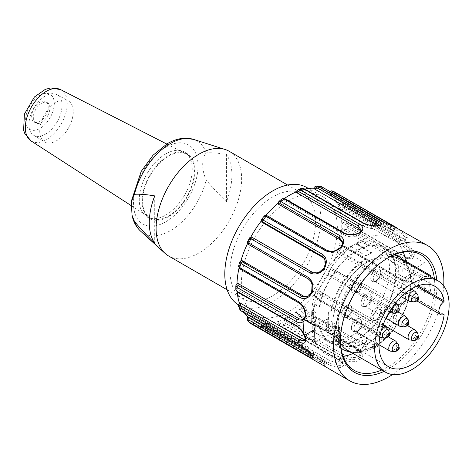 <?xml version="1.0" encoding="UTF-8"?>
<svg xmlns="http://www.w3.org/2000/svg" width="472" height="472" viewBox="0 0 472 472"><rect width="100%" height="100%" fill="white"/><g stroke="black" fill="none" stroke-linecap="round" stroke-linejoin="round"><path stroke-width="0.35" stroke-dasharray="2.36 1.77" d="M361.93 241.717L361.93 242.053A54.628 31.541 -60 0 0 356.407 243.788L356.407 244.112A54.239 31.317 -60 0 0 356.13 244.225L356.13 243.576A55.017 31.766 120 0 1 361.93 241.717L368.549 245.54A55.017 31.766 -60 0 1 384.745 247.411A55.017 31.766 -60 0 1 368.549 331.503L361.93 327.68A55.017 31.766 120 0 0 389.518 268.769A55.017 31.766 120 0 0 378.125 243.587A55.017 31.766 120 0 0 361.93 241.717M361.93 327.35A54.628 31.541 -60 0 1 356.407 331.987L363.033 335.81A54.628 31.541 120 0 0 368.549 331.173L361.93 327.68A55.017 31.766 120 0 1 356.13 332.512L356.13 331.869L371.582 340.79A54.239 31.317 -60 0 1 366.065 344.436L371.582 341.25L371.582 340.79M356.407 331.987L356.407 331.663A54.239 31.317 -60 0 1 356.13 331.869M57.531 121.151A23.411 13.517 120 0 0 57.012 94.689A23.411 13.517 120 0 0 33.748 108.289A23.411 13.517 120 0 0 33.6 135.24A23.411 13.517 120 0 0 57.531 121.151M68.711 127.599A23.688 13.676 -60 0 1 44.498 141.848A23.688 13.676 -60 0 1 41.052 122.82A23.688 13.676 -60 0 1 56.492 102.076A23.688 13.676 -60 0 1 68.186 100.819A23.688 13.676 -60 0 1 68.711 127.599M45.973 114.914A11.706 6.761 -60 0 1 34.084 122A11.706 6.761 -60 0 1 34.084 108.483A11.706 6.761 -60 0 1 45.79 101.728A11.706 6.761 -60 0 1 45.973 114.914M47.631 115.87A11.706 6.761 120 0 0 47.442 102.684A11.706 6.761 120 0 0 35.736 109.439A11.706 6.761 120 0 0 35.736 122.956A11.706 6.761 120 0 0 47.631 115.87M187.425 195.656A36.663 21.169 120 0 0 186.31 154.049A36.663 21.169 120 0 0 150.179 175.513A36.663 21.169 120 0 0 149.659 217.533A36.663 21.169 120 0 0 168.51 216.034A36.663 21.169 120 0 0 187.425 195.656M168.51 216.683A37.459 21.629 120 0 0 192.983 183.673A37.459 21.629 120 0 0 187.242 153.654A37.459 21.629 120 0 0 168.51 155.512A37.459 21.629 120 0 0 144.043 188.523A37.459 21.629 120 0 0 149.783 218.536A37.459 21.629 120 0 0 168.51 216.683M165.755 153.919A37.459 21.629 120 0 0 141.281 186.93A37.459 21.629 120 0 0 147.022 216.943A37.459 21.629 120 0 0 184.481 195.32A37.459 21.629 120 0 0 184.481 152.061A37.459 21.629 120 0 0 165.755 153.919M226.454 201.786L226.454 154.474C217.857 153.04 211.102 152.515 206.181 152.904C201.591 157.589 201.479 169.861 206.181 179.95C211.102 186.021 217.857 193.302 226.454 201.786A58.416 33.724 120 0 0 226.454 154.474M154.716 195.892L154.716 243.204M168.622 255.995A60.481 34.916 120 0 0 229.103 221.079A60.481 34.916 120 0 0 229.103 151.241M272.804 196.93A60.481 34.916 120 0 0 233.298 250.225A60.481 34.916 120 0 0 242.567 298.688A60.481 34.916 120 0 0 272.804 295.696A60.481 34.916 120 0 0 312.317 242.396A60.481 34.916 120 0 0 303.048 193.933A60.481 34.916 120 0 0 272.804 196.93M238.537 304.918A67.897 39.2 120 0 0 238.862 305.107A67.897 39.2 120 0 0 291.177 286.917A67.897 39.2 120 0 0 320.818 218.595A67.897 39.2 120 0 0 306.753 187.514M262.703 326.907A1.563 0.903 120 0 0 262.88 328.341A1.563 0.903 120 0 0 263.081 328.412C261.494 327.485 261.046 325.768 261.73 323.261L261.901 323.757L323.043 359.056L322.193 361.251L262.703 326.907L261.73 323.261A74.139 42.804 -60 0 1 260.798 323.119A74.139 42.804 -60 0 1 252.29 320.075A74.139 42.804 -60 0 1 251.033 319.296A74.139 42.804 -60 0 1 250.29 318.783C249.151 321.137 249.369 322.759 250.957 323.662M313.278 355.233L252.137 319.933L252.485 322.907L311.974 357.251L313.278 355.233L325.143 361.806L324.099 363.924L325.591 364.136L322.193 361.251A1.563 0.903 120 0 0 322.358 362.679A1.563 0.903 120 0 0 322.565 362.756L263.081 328.412A78.039 45.058 120 0 0 266.007 328.671L325.491 363.015C330.618 365.912 335.816 367.375 341.097 367.405C344.796 365.971 344.554 363.723 340.365 360.679L280.881 326.335C279.294 325.409 278.545 323.739 278.633 321.314A74.139 42.804 -60 0 1 277.554 321.662A74.139 42.804 -60 0 1 265.577 323.544A74.139 42.804 -60 0 1 264.597 323.521C263.954 326.052 264.426 327.774 266.007 328.671A1.563 0.903 -60 0 0 267.482 327.332L326.972 361.676C331.373 364.236 335.84 365.47 340.371 365.375L342.56 363.611L339.504 359.711L280.02 325.361L278.657 322.299L339.799 357.599L339.504 359.711A1.563 0.903 120 0 0 339.805 360.649A1.563 0.903 120 0 0 340.365 360.679M325.143 361.8L326.382 361.823L323.043 359.056M310.488 358.036A1.563 0.903 -60 0 0 311.974 357.251L324.099 363.924L324.5 365.924C327.426 366.626 326.783 365.57 322.565 362.756M311.968 358.903L324.5 365.924M325.491 363.015A1.563 0.903 -60 0 0 326.972 361.676L327.822 359.481L266.68 324.181L267.482 327.332M327.822 359.481C332.683 362.006 337.049 363.245 340.908 363.21L340.371 365.375L341.097 367.405M340.908 363.204L342.766 361.416L339.799 357.599M278.657 322.299L278.633 321.314L278.214 321.721M261.73 323.261A74.139 42.804 -60 0 0 264.597 323.521L266.68 324.181M278.633 321.314A74.139 42.804 -60 0 0 281.896 320.099C281.855 322.523 282.628 324.193 284.209 325.09L343.693 359.434C348.914 362.095 354.336 362.402 359.971 360.354C363.894 356.891 363.741 353.534 359.522 350.295L300.033 315.951C298.446 315.031 297.378 313.538 296.829 311.473A74.139 42.804 -60 0 1 295.738 312.275A74.139 42.804 -60 0 1 282.988 319.632A74.139 42.804 -60 0 1 281.896 320.099L284.091 320.27L285.454 323.332L344.938 357.676C349.422 360.071 354.065 360.331 358.873 358.454L361.245 353.782L358.277 349.976L298.788 315.632L296.841 312.912L357.982 348.212L358.277 349.976A1.563 0.903 120 0 0 358.59 350.484A1.563 0.903 120 0 0 359.522 350.295M343.693 359.434A1.563 0.903 -60 0 0 344.938 357.676L345.233 355.569L284.091 320.27M345.233 355.569C350.177 357.788 354.714 358.101 358.838 356.502L358.873 358.454L359.971 360.354M358.838 356.502L360.862 351.982L357.982 348.212M296.841 312.912L296.416 312.346L296.829 311.473A74.139 42.804 -60 0 0 300.092 308.924C300.699 310.977 301.785 312.452 303.36 313.355L362.85 347.699C368.107 350.124 373.435 349.433 378.845 345.616C382.414 340.483 382.037 336.229 377.724 332.86L318.234 298.516C316.647 297.596 315.272 296.398 314.128 294.923A74.139 42.804 -60 0 1 313.148 296.08A74.139 42.804 -60 0 1 301.171 308.027A74.139 42.804 -60 0 1 300.092 308.924L302.275 308.664L304.222 311.39L363.711 345.734C368.231 347.958 372.786 347.38 377.376 343.999L378.355 335.138L376.243 333.226L316.759 298.882L314.252 296.717L375.393 332.017L376.243 333.226A1.563 0.903 120 0 0 376.432 333.397A1.563 0.903 120 0 0 377.724 332.86M362.85 347.699A1.563 0.903 -60 0 0 363.711 345.734L363.416 343.964L302.275 308.664M363.416 343.964C368.361 345.911 372.809 345.421 376.768 342.501L377.376 343.999L378.845 345.616M376.768 342.495L377.476 333.928L375.393 332.017M380.65 329.22A1.563 0.903 -60 0 0 381.022 327.285L380.172 326.069L319.031 290.77L316.995 291.36A74.139 42.804 -60 0 1 314.128 294.923L314.252 296.717L313.945 296.422L316.936 299.047A1.563 0.903 120 0 0 318.234 298.516A78.039 45.058 120 0 0 321.161 294.876L380.65 329.22C385.878 331.456 390.804 330.034 395.442 324.966C398.126 318.724 397.235 313.892 392.775 310.47L328.435 273.666A74.139 42.804 -60 0 1 327.692 275.034A74.139 42.804 -60 0 1 317.927 290.132A74.139 42.804 -60 0 1 316.995 291.36L321.161 294.876A1.563 0.903 -60 0 0 321.538 292.941L381.022 327.285C385.536 329.362 389.742 328.188 393.642 323.757C396.026 318.447 395.229 314.358 391.241 311.485L328.795 275.672L391.241 311.485A1.563 0.903 120 0 0 392.775 310.47M380.172 326.069C385.04 327.81 389.158 326.748 392.533 322.883L395.442 324.966M392.533 322.883C394.651 318.305 393.784 314.334 389.937 310.971M328.795 275.672L328.435 273.666A74.139 42.804 -60 0 0 330.565 269.506L335.456 271.884L394.946 306.228L397.212 307.095L399.312 307.065L397.212 307.095M335.303 270.208A1.563 0.903 -60 0 1 335.38 270.25L394.857 304.587A1.563 0.903 -60 0 0 394.787 304.558L332.341 268.745L395.713 305L401.371 304.735L405.719 300.168L399.312 307.077L404.368 304.169L407.129 298.298L406.256 291.784L402.457 287.212L342.967 252.868L338.79 251.641L337.203 253.004A74.139 42.804 -60 0 1 331.238 268.108A74.139 42.804 -60 0 1 330.565 269.506L332.341 268.745M353.032 353.451A66.723 38.521 120 0 0 405.566 277.029L413.566 272.409L424.676 278.74L416.605 283.401L405.566 277.029L401.66 279.288A61.26 35.37 120 0 0 401.66 263.358L405.035 261.405M436.753 280.138A68.287 39.424 -60 0 1 436.978 285.336A68.287 39.424 -60 0 1 384.078 371.375M381.724 370.018A66.723 38.521 120 0 0 434.771 285.336A66.723 38.521 120 0 0 434.405 278.781M388.137 257.783A66.723 38.521 120 0 0 387.589 258.095A66.723 38.521 120 0 0 340.406 339.816A66.723 38.521 120 0 0 340.406 340.448M430.541 276.551A66.723 38.521 -60 0 1 430.906 283.106A66.723 38.521 -60 0 1 430.399 291.366L428.723 292.333L424.281 292.351A61.26 35.37 120 0 0 424.281 276.421L428.723 276.403L429.502 275.955M415.708 267.99L412.693 269.73L424.281 276.421M304.216 319.609L316.128 312.735A61.26 35.37 120 0 0 316.128 328.665L314.901 329.373M315.178 326.028L323.255 321.367L312.216 314.995L312.263 310.505L316.128 312.735M337.368 228.153A67.897 39.2 120 0 0 323.308 197.072A67.897 39.2 120 0 0 255.411 236.271A67.897 39.2 120 0 0 255.417 314.665A67.897 39.2 120 0 0 307.732 296.475A67.897 39.2 120 0 0 337.368 228.153M405.566 277.029L397.796 277.058A61.26 35.37 120 0 0 398.35 268.769A61.26 35.37 120 0 0 397.796 261.128L404.769 261.104M397.796 261.128L401.66 263.358M397.796 277.058L401.66 279.288M312.263 310.505A61.26 35.37 120 0 0 311.709 318.789A61.26 35.37 120 0 0 312.263 326.435L316.128 328.665M312.263 326.435L312.216 330.925A66.723 38.521 120 0 0 325.532 353.793A66.723 38.521 120 0 0 343.12 356.466M403.359 252.125A66.723 38.521 120 0 0 392.256 238.224A66.723 38.521 120 0 0 344.082 252.839A66.723 38.521 120 0 0 312.216 314.995M319.284 307.089L319.851 306.765L314.883 303.897L314.317 304.222L319.284 307.089A55.017 31.766 -60 0 1 357.239 250.13L350.613 246.307L356.13 243.576M350.613 246.307A55.017 31.766 120 0 0 311.709 313.691A55.017 31.766 120 0 0 314.794 329.438M314.883 329.633A55.017 31.766 120 0 0 323.108 338.878A55.017 31.766 120 0 0 350.613 336.152L357.239 339.976A55.017 31.766 -60 0 1 329.727 342.702A55.017 31.766 -60 0 1 319.284 326.842L314.317 323.975L314.883 323.65L319.851 326.518L319.284 326.842M356.13 332.512L356.519 333.197L350.613 336.152M343.858 209.238A1.563 0.903 -60 0 0 344.531 207.255C342.938 206.341 341.15 206.665 339.167 208.217A74.139 42.804 -60 0 1 339.498 209.238A74.139 42.804 -60 0 1 341.71 222.459A74.139 42.804 -60 0 1 341.757 223.704L342.082 223.067L346.177 223.067L405.66 257.411L410.681 257.995L412.139 254.378C410.634 249.788 407.702 246.189 403.348 243.582L343.858 209.238L340.601 209.881L401.743 245.18L403.348 243.582A1.563 0.903 120 0 0 404.014 241.599L344.531 207.255A78.039 45.058 120 0 0 343.374 204.252L402.858 238.602C407.495 240.767 409.13 240.295 407.761 237.18C404.356 233.504 400.091 230.224 394.946 227.339L335.456 192.995C333.869 192.086 332.235 192.635 330.565 194.653A74.139 42.804 -60 0 1 331.238 195.272A74.139 42.804 -60 0 1 337.61 204.341A74.139 42.804 -60 0 1 338.035 205.279C340.023 203.674 341.805 203.338 343.374 204.252A1.563 0.903 -60 0 0 343.12 203.963L402.616 238.313A1.563 0.903 -60 0 1 402.858 238.602M404.398 241.351L406.227 239.581L402.616 238.313A1.563 0.903 -60 0 0 401.46 238.684L399.861 240.277L338.719 204.978L341.97 204.341L401.46 238.684L406.056 239.693L405.708 237.711C402.876 234.478 399.235 231.64 394.787 229.197L335.303 194.853L332.341 195.915L393.483 231.215L394.787 229.197A1.563 0.903 120 0 0 394.946 227.339M399.861 240.277L404.327 241.275L404.227 239.493L405.708 237.705L407.761 237.18M404.221 239.493C401.814 236.814 398.232 234.053 393.483 231.215M332.341 195.915L330.565 194.653A74.139 42.804 -60 0 0 328.435 192.954C330.099 190.906 331.716 190.34 333.285 191.26A78.039 45.058 120 0 1 335.456 192.995A1.563 0.903 -60 0 1 335.303 194.853M338.719 204.978L338.035 205.279L338.058 204.877M387.052 223.94L391.241 226.359L389.937 228.377L328.795 193.077L330.477 191.844M391.695 225.84A1.563 0.903 -60 0 0 391.241 226.359C395.235 228.442 396.032 229.008 393.63 228.064L381.022 222.359L321.538 188.015L319.031 189.254L380.172 224.554L381.022 222.359A1.563 0.903 120 0 0 380.857 220.931L395.282 227.268M393.683 230.572L395.04 228.483L393.63 228.064L395.442 227.345M389.937 228.377C393.778 230.501 394.639 231.091 392.521 230.147L393.63 228.064M393.359 230.348L380.172 224.554M319.031 189.254L316.995 188.475A74.139 42.804 -60 0 1 317.927 188.617A74.139 42.804 -60 0 1 326.429 191.661A74.139 42.804 -60 0 1 327.692 192.44A74.139 42.804 -60 0 1 328.435 192.954L328.795 193.077M320.335 186.21L316.995 188.475A74.139 42.804 -60 0 0 314.128 188.216L317.09 185.921M379.464 225.274L377.358 226.619C372.768 226.932 368.219 226.023 363.711 223.905L304.222 189.561L302.275 190.712L363.416 226.011L363.711 223.905A1.563 0.903 120 0 0 363.411 222.961M377.683 225.775L378.456 227.61L376.756 228.743L377.358 226.619L378.273 225.775M376.75 228.743C372.851 229.144 368.408 228.236 363.416 226.011M313.809 188.204A74.139 42.804 -60 0 1 314.128 188.216M302.275 190.712L300.092 190.422A74.139 42.804 -60 0 1 301.171 190.074A74.139 42.804 -60 0 1 304.776 189.113M301.567 188.357L300.092 190.422A74.139 42.804 -60 0 0 296.829 191.638L298.145 189.608M360.968 232.436L361.275 230.253L359.168 232.92M360.826 231.298L360.862 232.425L358.826 235.451L358.856 233.534M358.85 233.534C354.047 235.599 349.41 235.634 344.938 233.634L285.454 199.29L284.091 200.098L345.233 235.398L344.938 233.634A1.563 0.903 120 0 0 344.625 233.127M358.82 235.451C354.755 237.357 350.224 237.339 345.233 235.398M296.434 191.803A74.139 42.804 -60 0 1 296.829 191.638L296.451 192.104M284.091 200.098L281.896 200.264A74.139 42.804 -60 0 1 282.988 199.461A74.139 42.804 -60 0 1 284.415 198.464M282.238 198.789L281.896 200.264A74.139 42.804 -60 0 0 278.633 202.812L278.828 201.467M342.507 241.876L340.353 247.989C335.822 251.505 331.362 252.308 326.972 250.384L267.482 216.04L266.68 216.294L327.822 251.594L326.972 250.384M342.554 242.938L342.725 243.705L340.896 249.452L340.383 247.599M340.89 249.452C337.085 252.603 332.731 253.316 327.822 251.594M278.15 203.208A74.139 42.804 -60 0 1 278.633 202.812L278.268 203.739M266.68 216.294L264.597 216.813A74.139 42.804 -60 0 1 265.577 215.657A74.139 42.804 -60 0 1 265.854 215.338M264.314 215.964L264.597 216.813A74.139 42.804 -60 0 0 261.73 220.383L261.405 219.58M325.178 259.488L324.317 258.267L324.087 268.232L318.759 272.397L312.901 272.574L314.204 273.087L313.555 272.786M324.724 258.933L325.161 259.5L325.131 269.07L324.5 268.303M325.125 269.07L320.27 272.757L314.21 273.082M261.158 221.126A74.139 42.804 -60 0 1 261.73 220.383L261.901 222.241M252.137 237.339L250.29 238.071A74.139 42.804 -60 0 1 250.85 237.032M249.588 237.853L250.29 238.071A74.139 42.804 -60 0 0 248.16 242.23L247.434 242.059M308.293 278.976L248.939 244.714M308.428 279.058C312.252 281.873 313.449 286.126 312.01 291.82L305.927 297.065M309.732 279.566C313.567 282.887 314.8 287.011 313.432 291.932L312.01 291.82L312.181 292.363M313.426 291.932L307.52 296.758L306.8 296.847M247.505 243.587A74.139 42.804 -60 0 1 248.16 242.23L248.591 244.266M241.623 260.585L240.69 261.476A74.139 42.804 -60 0 1 240.903 260.75M239.705 261.978L240.69 261.476A74.139 42.804 -60 0 0 239.558 265.724L238.561 266.261M299.466 303.26A1.563 0.903 -60 0 0 299.868 303.325L301.472 303.071L240.331 267.772L240.384 268.975L299.868 303.325C303.791 306.198 305.697 310.393 305.591 315.916L302.835 320.258L304.593 319.243M301.472 303.071C305.514 306.411 307.425 310.482 307.207 315.284L305.231 316.328M307.201 315.278L304.546 319.161L303.691 319.556M239.003 268.125A74.139 42.804 -60 0 1 239.221 267.134A74.139 42.804 -60 0 1 239.558 265.724L240.331 267.772M237.357 283.483L236.962 284.209A74.139 42.804 -60 0 1 236.979 283.696M235.823 285.755L236.962 284.209A74.139 42.804 -60 0 0 236.962 288.032L235.823 289.69M248.779 321.928C247.198 321.001 246.992 319.391 248.16 317.084A74.139 42.804 -60 0 1 247.942 316.889M308.068 351.439L309.732 352.401L309.42 352.885M303.36 343.333L242.219 308.033L242.272 310.582L301.755 344.926L303.36 343.333C307.868 346.401 311.225 349.445 313.438 352.46L312.022 354.283L312.564 356.006L312.057 356.124M313.438 352.46L313.833 353.858L309.732 352.401M300.599 345.297A1.563 0.903 -60 0 0 301.755 344.926C305.927 347.746 309.343 350.861 312.022 354.283L312.181 356.083M248.591 317.101L248.16 317.084A74.139 42.804 -60 0 0 250.29 318.783L252.137 319.933M244.272 312.777A74.139 42.804 -60 0 1 241.109 307.396A74.139 42.804 -60 0 1 240.69 306.458L242.219 308.033M238.661 306.399L239.558 303.52A74.139 42.804 -60 0 0 240.69 306.458L239.859 309.555M296.776 326.276A1.563 0.903 -60 0 0 297.555 326.199L299.254 325.214L238.112 289.914L238.065 291.855L297.555 326.199C301.59 329.072 304.269 332.878 305.591 337.61L304.835 340.672L306.493 339.02M299.254 325.214C303.531 328.471 306.18 332.164 307.207 336.3L305.591 337.61L305.242 338.53M307.207 336.3L306.422 338.949L305.183 339.527M239.617 303.03L239.558 303.52A74.139 42.804 -60 0 1 239.44 303.171M237.186 291.873A74.139 42.804 -60 0 1 237.009 289.277A74.139 42.804 -60 0 1 236.962 288.032L238.112 289.914M314.771 332.394L323.255 337.297L315.178 341.958M337.049 345.262L323.255 337.297L327.161 335.037A61.26 35.37 -60 0 1 327.161 319.107L323.255 321.367L337.049 329.332L338.725 328.364L339.633 327.196L338.748 325.798A61.26 35.37 120 0 0 338.748 341.728L339.633 342.855L338.725 344.294L337.049 345.262A66.723 38.521 -60 0 1 337.049 329.332M327.161 335.037L338.748 341.728M327.161 319.107L338.748 325.798M430.399 291.366L416.605 283.401L412.693 285.66L424.281 292.351M412.693 269.73A61.26 35.37 -60 0 1 412.693 285.66M416.605 267.471L424.676 262.81L414.074 256.685L413.566 256.479L413.749 257.405A78.039 45.058 -60 0 1 414.074 264.149A78.039 45.058 -60 0 1 414.05 265.996M424.676 278.74A78.039 45.058 120 0 0 425.113 270.521A78.039 45.058 120 0 0 424.676 262.81M405.566 261.099L413.566 256.479M414.021 267.01A78.039 45.058 -60 0 1 413.749 271.276L413.566 272.409M346.177 223.067A1.563 0.903 -60 0 1 346.955 222.99L406.439 257.334A1.563 0.903 -60 0 0 405.66 257.411L403.961 258.396L408.87 258.927L410.457 255.653C409.189 251.771 406.286 248.284 401.743 245.18M410.457 255.653L412.139 254.378L414.316 254.196C412.451 248.903 409.017 244.702 404.014 241.599M403.961 258.396L342.819 223.097M414.074 256.685L414.316 254.196M408.917 259.016L410.681 258.001C410.947 258.674 409.531 258.455 406.439 257.334A1.563 0.903 -60 0 1 406.764 258.013C409.985 259.659 412.31 259.458 413.749 257.405M340.601 209.881L339.167 208.217A74.139 42.804 -60 0 0 338.035 205.279M413.749 271.276C412.31 267.005 409.985 263.883 406.764 261.913L347.28 227.569C345.687 226.654 343.846 226.643 341.757 227.528A74.139 42.804 -60 0 0 341.787 225.604A74.139 42.804 -60 0 0 341.757 223.704C343.87 222.76 345.711 222.749 347.28 223.669L406.764 258.013M342.819 229.469L403.961 264.768L405.66 263.783L346.177 229.439L342.819 229.469L341.757 227.528A74.139 42.804 -60 0 1 341.71 228.832A74.139 42.804 -60 0 1 339.498 244.602A74.139 42.804 -60 0 1 339.167 246.012L339.999 245.169L343.858 245.947L403.348 280.291L407.389 281.129L412.139 276.073C412.062 270.621 409.902 266.527 405.66 263.783A1.563 0.903 120 0 0 406.764 261.913M343.858 245.947A1.563 0.903 -60 0 1 344.259 246.006L403.749 280.35A1.563 0.903 -60 0 0 403.348 280.291L401.743 280.539L405.743 281.33L410.457 276.669C410.422 272.025 408.256 268.061 403.961 264.768M410.457 276.675L412.139 276.073L414.316 276.321L414.074 272.615M401.743 280.539L340.601 245.239M405.755 281.389L407.389 281.129L403.749 280.35A1.563 0.903 -60 0 1 404.014 281.501C409.012 283.536 412.445 281.813 414.316 276.321M399.448 288.941A1.563 0.903 -60 0 1 400.834 287.466C404.846 290.274 406.298 294.493 405.194 300.115C404.374 301.331 402.51 302.764 399.613 304.411C404.758 299.03 404.705 293.873 399.448 288.941L337.203 253.004A74.139 42.804 -60 0 0 339.167 246.012C341.173 245.859 342.961 246.242 344.531 247.151L404.014 281.501M405.2 300.115L405.719 300.168M393.483 304.045L394.509 304.528L399.595 304.405M392.586 374.526A78.039 45.058 120 0 0 443.733 285.932M314.317 304.222A55.017 31.766 120 0 0 314.317 323.975M357.239 339.976L362.756 336.79L362.756 336.152L357.239 339.338A54.239 31.317 -60 0 1 330.117 342.029A54.239 31.317 -60 0 1 319.851 326.518M371.582 252.679L371.582 253.145A54.239 31.317 -60 0 0 366.065 255.865L371.582 252.679L362.756 247.582L362.756 246.945L357.239 250.13M319.851 306.765A54.239 31.317 -60 0 1 357.239 250.768L362.756 247.582M362.756 336.152L371.582 341.25M314.883 323.65A54.239 31.317 -60 0 1 314.883 303.897M371.582 253.145L356.13 244.225M362.756 246.945L356.519 243.351M356.519 333.197L362.756 336.79M366.065 341.569L366.62 341.887A50.728 29.288 -60 0 1 341.256 344.401L340.701 344.082A50.728 29.288 -60 0 0 366.065 341.569L366.065 338.064A46.433 26.81 120 0 0 398.226 289.23L405.949 293.69A46.433 26.81 120 0 0 406.05 293.047L443.444 314.635M417.98 285.814L406.05 278.928A46.433 26.81 120 0 0 405.949 278.397L398.073 274.025L398.226 289.23M398.226 273.937A46.433 26.81 120 0 0 389.282 259.942A46.433 26.81 120 0 0 366.065 262.237L366.065 258.733A50.728 29.288 -60 0 0 331.232 310.387L328.677 311.862L329.232 312.181L331.781 310.706L331.232 310.387M340.701 344.082A50.728 29.288 -60 0 1 331.232 330.14L328.677 331.615A54.239 31.317 -60 0 1 328.677 311.862M346.749 317.101A7.104 4.101 120 0 0 351.392 310.841A7.104 4.101 120 0 0 350.301 305.154A7.104 4.101 120 0 0 343.203 309.254A7.104 4.101 120 0 0 343.203 317.455A7.104 4.101 120 0 0 346.749 317.101M356.407 292.215A7.104 4.101 120 0 0 361.05 285.955A7.104 4.101 120 0 0 359.959 280.262A7.104 4.101 120 0 0 352.855 284.362A7.104 4.101 120 0 0 352.855 292.563A7.104 4.101 120 0 0 356.407 292.215M375.724 281.064A7.104 4.101 120 0 0 380.361 274.804A7.104 4.101 120 0 0 379.276 269.111A7.104 4.101 120 0 0 372.172 273.211A7.104 4.101 120 0 0 372.172 281.412A7.104 4.101 120 0 0 375.724 281.064M375.724 319.692A7.104 4.101 120 0 0 380.361 313.432A7.104 4.101 120 0 0 379.276 307.744A7.104 4.101 120 0 0 372.172 311.844A7.104 4.101 120 0 0 372.172 320.04A7.104 4.101 120 0 0 375.724 319.692M366.065 305.95A7.104 4.101 120 0 0 370.703 299.69A7.104 4.101 120 0 0 369.617 294.003A7.104 4.101 120 0 0 362.514 298.103A7.104 4.101 120 0 0 362.514 306.304A7.104 4.101 120 0 0 366.065 305.95M356.407 330.842A7.104 4.101 120 0 0 361.05 324.583A7.104 4.101 120 0 0 359.959 318.895A7.104 4.101 120 0 0 352.855 322.99A7.104 4.101 120 0 0 352.855 331.191A7.104 4.101 120 0 0 356.407 330.842M366.065 262.237L366.62 262.556A46.433 26.81 120 0 0 336.282 303.478A46.433 26.81 120 0 0 343.404 340.684A46.433 26.81 120 0 0 366.62 338.383L366.62 341.887M366.62 338.383L366.065 338.064M399.808 257.004A54.239 31.317 -60 0 1 408.121 300.469A54.239 31.317 -60 0 1 372.685 348.259L371.033 347.303A3.9 2.254 60 0 0 372.98 347.498A3.9 2.254 60 0 0 373.789 345.711L373.789 347.622A52.675 30.414 120 0 0 408.203 301.207A52.675 30.414 120 0 0 400.132 258.992M372.685 348.259A1.563 0.903 -120 0 0 373.47 348.336A1.563 0.903 -120 0 0 373.789 347.622A52.675 30.414 120 0 1 347.451 350.236M340.967 347.876A54.239 31.317 -60 0 1 336.507 303.673A54.239 31.317 -60 0 1 371.033 258.733L372.685 259.688A54.239 31.317 -60 0 1 394.079 254.868M371.033 258.733A3.9 2.254 60 0 1 373.789 263.512L373.789 261.6A1.563 0.903 -120 0 0 372.685 259.688M368.549 245.54L368.549 245.877L361.93 242.053M368.549 331.173L368.549 331.503M406.05 278.928A0.779 0.448 -60 0 1 405.796 279.737A0.779 0.448 -60 0 1 405.584 279.949A7.806 4.508 120 0 0 401.117 286.811A7.806 4.508 120 0 0 402.445 292.575A7.806 4.508 120 0 0 405.584 292.569A0.779 0.448 -60 0 1 405.796 292.534A0.779 0.448 -60 0 1 405.896 292.569A0.779 0.448 -60 0 1 406.05 293.047M390.486 256.526A52.675 30.414 120 0 0 373.789 261.6A52.675 30.414 120 0 0 340.495 343.114M368.549 245.877A54.628 31.541 120 0 0 363.033 247.611L356.407 243.788M363.033 335.81L363.033 335.486A54.239 31.317 120 0 0 393.677 287.814A54.239 31.317 120 0 0 384.356 248.083A54.239 31.317 120 0 0 363.033 247.936L356.407 244.112M363.033 247.936L363.033 247.611M356.407 331.663L363.033 335.486M405.949 278.397L405.796 293.779L398.073 289.318M373.789 345.711A50.339 29.063 -60 0 1 338.2 325.161A50.339 29.063 -60 0 1 373.789 263.512M331.232 330.14L331.781 330.459L329.232 331.934L328.677 331.615M329.232 331.934A54.239 31.317 -60 0 1 329.232 312.181M405.796 278.486L398.073 274.025M331.781 310.706A50.728 29.288 -60 0 1 366.62 259.051L366.62 262.556M366.62 259.051L366.065 258.733M341.256 344.401A50.728 29.288 -60 0 1 331.781 330.459M348.407 307.561A5.758 3.322 120 0 0 344.648 312.629A5.758 3.322 120 0 0 345.528 317.243A5.758 3.322 120 0 0 351.286 313.921A5.758 3.322 120 0 0 351.286 307.278A5.758 3.322 120 0 0 348.407 307.561M348.407 307.526A5.794 3.345 120 0 0 344.377 313.727A5.794 3.345 120 0 0 346.944 317.526A5.794 3.345 120 0 0 351.304 313.933A5.794 3.345 120 0 0 352.236 308.363A5.794 3.345 120 0 0 348.407 307.526M346.808 305.537A7.104 4.101 -60 0 1 350.36 305.183A7.104 4.101 -60 0 1 351.498 306.558A7.104 4.101 -60 0 1 346.808 317.137A7.104 4.101 -60 0 1 345.014 317.786A7.104 4.101 -60 0 1 343.256 317.485A7.104 4.101 -60 0 1 342.165 311.797A7.104 4.101 -60 0 1 346.808 305.537M358.065 282.669A5.758 3.322 120 0 0 354.307 287.743A5.758 3.322 120 0 0 355.186 292.357A5.758 3.322 120 0 0 360.944 289.029A5.758 3.322 120 0 0 360.944 282.386A5.758 3.322 120 0 0 358.065 282.669M358.065 282.639A5.794 3.345 120 0 0 354.035 288.84A5.794 3.345 120 0 0 356.602 292.634A5.794 3.345 120 0 0 360.962 289.041A5.794 3.345 120 0 0 361.894 283.471A5.794 3.345 120 0 0 358.065 282.639M356.466 280.645A7.104 4.101 -60 0 1 360.012 280.297A7.104 4.101 -60 0 1 361.157 281.666A7.104 4.101 -60 0 1 356.466 292.245A7.104 4.101 -60 0 1 354.673 292.9A7.104 4.101 -60 0 1 352.914 292.599A7.104 4.101 -60 0 1 351.823 286.905A7.104 4.101 -60 0 1 356.466 280.645M377.376 271.518A5.758 3.322 120 0 0 373.618 276.592A5.758 3.322 120 0 0 374.502 281.206A5.758 3.322 120 0 0 380.255 277.878A5.758 3.322 120 0 0 380.255 271.235A5.758 3.322 120 0 0 377.376 271.518M377.376 271.488A5.794 3.345 120 0 0 373.346 277.689A5.794 3.345 120 0 0 375.918 281.483A5.794 3.345 120 0 0 380.279 277.89A5.794 3.345 120 0 0 381.205 272.32A5.794 3.345 120 0 0 377.376 271.488M375.777 269.494A7.104 4.101 -60 0 1 379.329 269.146A7.104 4.101 -60 0 1 380.467 270.515A7.104 4.101 -60 0 1 375.777 281.094A7.104 4.101 -60 0 1 373.983 281.749A7.104 4.101 -60 0 1 372.225 281.448A7.104 4.101 -60 0 1 371.139 275.754A7.104 4.101 -60 0 1 375.777 269.494M377.376 310.145A5.758 3.322 120 0 0 373.618 315.219A5.758 3.322 120 0 0 374.502 319.833A5.758 3.322 120 0 0 380.255 316.511A5.758 3.322 120 0 0 380.255 309.862A5.758 3.322 120 0 0 377.376 310.145M377.376 310.116A5.794 3.345 120 0 0 373.346 316.317A5.794 3.345 120 0 0 375.918 320.11A5.794 3.345 120 0 0 380.279 316.523A5.794 3.345 120 0 0 381.205 310.948A5.794 3.345 120 0 0 377.376 310.116M375.777 308.127A7.104 4.101 -60 0 1 379.329 307.773A7.104 4.101 -60 0 1 380.467 309.148A7.104 4.101 -60 0 1 375.777 319.721A7.104 4.101 -60 0 1 373.983 320.376A7.104 4.101 -60 0 1 372.225 320.075A7.104 4.101 -60 0 1 371.139 314.382A7.104 4.101 -60 0 1 375.777 308.127M367.723 296.41A5.758 3.322 120 0 0 363.959 301.484A5.758 3.322 120 0 0 364.844 306.092A5.758 3.322 120 0 0 370.597 302.77A5.758 3.322 120 0 0 370.597 296.127A5.758 3.322 120 0 0 367.723 296.41M367.723 296.375A5.794 3.345 120 0 0 363.694 302.576A5.794 3.345 120 0 0 366.26 306.375A5.794 3.345 120 0 0 370.62 302.782A5.794 3.345 120 0 0 371.547 297.212A5.794 3.345 120 0 0 367.723 296.375M366.119 294.386A7.104 4.101 -60 0 1 369.67 294.032A7.104 4.101 -60 0 1 370.809 295.407A7.104 4.101 -60 0 1 366.119 305.986A7.104 4.101 -60 0 1 364.331 306.635A7.104 4.101 -60 0 1 362.573 306.334A7.104 4.101 -60 0 1 361.481 300.646A7.104 4.101 -60 0 1 366.119 294.386M358.065 321.296A5.758 3.322 120 0 0 354.307 326.37A5.758 3.322 120 0 0 355.186 330.984A5.758 3.322 120 0 0 360.944 327.662A5.758 3.322 120 0 0 360.944 321.013A5.758 3.322 120 0 0 358.065 321.296M358.065 321.267A5.794 3.345 120 0 0 354.035 327.468A5.794 3.345 120 0 0 356.602 331.261A5.794 3.345 120 0 0 360.962 327.668A5.794 3.345 120 0 0 361.894 322.099A5.794 3.345 120 0 0 358.065 321.267M356.466 319.278A7.104 4.101 -60 0 1 360.012 318.924A7.104 4.101 -60 0 1 361.157 320.299A7.104 4.101 -60 0 1 356.466 330.872A7.104 4.101 -60 0 1 354.673 331.527A7.104 4.101 -60 0 1 352.914 331.226A7.104 4.101 -60 0 1 351.823 325.532A7.104 4.101 -60 0 1 356.466 319.278M50.392 117.15A20.272 11.706 -60 0 1 26.214 124.578A20.272 11.706 -60 0 1 43.2 93.863A20.272 11.706 -60 0 1 50.392 117.15M31.052 140.933A29.63 17.11 120 0 0 61.572 123.257A29.63 17.11 120 0 0 60.67 89.633M165.755 147.211A45.678 26.373 120 0 0 137.783 219.297A45.678 26.373 120 0 0 193.721 187A45.678 26.373 120 0 0 165.755 147.211M206.181 152.904A53.36 30.81 120 0 0 193.461 139.364M140.514 231.068A53.36 30.81 120 0 0 176.788 226.324A53.36 30.81 120 0 0 206.181 179.95M280.02 325.361A1.563 0.903 120 0 0 280.321 326.311A1.563 0.903 120 0 0 280.881 326.335A78.039 45.058 120 0 0 284.209 325.09A1.563 0.903 -60 0 0 285.454 323.332M298.788 315.632A1.563 0.903 120 0 0 299.095 316.134A1.563 0.903 120 0 0 300.033 315.951A78.039 45.058 120 0 0 303.36 313.355A1.563 0.903 -60 0 0 304.222 311.39M316.759 298.882A1.563 0.903 120 0 0 316.936 299.047L376.42 333.391L378.355 335.144L377.494 333.916M319.031 290.77L321.538 292.941M331.757 277.141A1.563 0.903 120 0 0 333.285 276.126A78.039 45.058 120 0 0 335.456 271.884A1.563 0.903 -60 0 0 335.38 270.25L332.199 268.674M394.391 304.481L394.857 304.587A1.563 0.903 -60 0 1 394.946 306.228M428.723 276.403A64.381 37.17 -60 0 1 428.723 292.333M341.97 204.341A1.563 0.903 -60 0 1 343.12 203.963C341.498 202.978 339.787 203.267 338.005 204.842M321.521 186.717A1.563 0.903 -60 0 1 321.538 188.015M303.915 188.611A1.563 0.903 -60 0 1 304.222 189.561M285.147 198.789A1.563 0.903 -60 0 1 285.454 199.29M240.384 268.975A1.563 0.903 -60 0 1 239.971 268.91M242.272 310.582A1.563 0.903 -60 0 1 241.115 310.954M238.065 291.855A1.563 0.903 -60 0 1 237.286 291.932M338.725 344.294A64.381 37.17 -60 0 1 338.725 328.364M342.041 223.014C343.911 222.088 345.545 222.076 346.955 222.99A1.563 0.903 -60 0 1 347.28 223.669A78.039 45.058 120 0 1 347.303 225.604A78.039 45.058 120 0 1 347.28 227.569A1.563 0.903 120 0 1 346.177 229.439M339.976 245.115C341.988 245.051 343.415 245.351 344.259 246.006A1.563 0.903 -60 0 1 344.531 247.151A78.039 45.058 120 0 1 342.967 252.868M338.784 251.641L400.834 287.466L402.457 287.212M252.485 322.907A1.563 0.903 -60 0 1 251.045 323.715M366.065 255.865L357.239 250.768M357.239 339.338L366.065 344.436M416.64 286.327L405.584 279.949M443.662 314.553L405.584 292.569M371.033 347.303A54.239 31.317 -60 0 1 343.911 349.994M389.66 334.211A2.03 1.168 -60 0 1 387.954 337.043M384.981 337.899A4.561 2.637 120 0 0 388.898 331.114M386.049 327.35A5.758 3.322 -60 0 1 386.055 333.987A5.758 3.322 -60 0 1 380.302 337.321M379.807 336.919A5.758 3.322 -60 0 1 381.813 328.689M399.312 309.325A2.03 1.168 -60 0 1 397.607 312.151M394.639 313.007A4.561 2.637 120 0 0 398.557 306.228M389.388 311.939A5.758 3.322 -60 0 1 389.264 307.231A5.758 3.322 -60 0 1 392.828 302.741A5.758 3.322 -60 0 1 394.191 302.227A5.758 3.322 -60 0 1 395.707 302.458A5.758 3.322 -60 0 1 395.713 309.101A5.758 3.322 -60 0 1 389.955 312.429M418.534 297.82A2.03 1.168 -60 0 1 418.558 298.988A2.03 1.168 -60 0 1 416.829 301.03M413.956 301.856A4.561 2.637 120 0 0 417.779 297.277A4.561 2.637 120 0 0 417.867 295.077M415.024 291.307A5.758 3.322 -60 0 1 415.979 295.643A5.758 3.322 -60 0 1 409.265 301.278M418.534 336.447A2.03 1.168 -60 0 1 418.558 337.616A2.03 1.168 -60 0 1 416.829 339.657M413.956 340.483A4.561 2.637 120 0 0 417.779 335.905A4.561 2.637 120 0 0 417.867 333.704M415.024 329.934A5.758 3.322 -60 0 1 415.979 334.276A5.758 3.322 -60 0 1 409.265 339.905M408.97 323.06A2.03 1.168 -60 0 1 407.265 325.892M404.297 326.748A4.561 2.637 120 0 0 408.215 319.963M405.365 316.199A5.758 3.322 -60 0 1 405.365 322.836A5.758 3.322 -60 0 1 399.613 326.17M399.218 347.598A2.03 1.168 -60 0 1 399.247 348.767A2.03 1.168 -60 0 1 397.518 350.808M394.639 351.634A4.561 2.637 120 0 0 398.468 347.056A4.561 2.637 120 0 0 398.557 344.855M395.707 341.085A5.758 3.322 -60 0 1 396.669 345.427A5.758 3.322 -60 0 1 389.955 351.056M33.6 135.24L44.498 141.848M57.012 94.689L68.186 100.819M47.442 102.684L45.79 101.728M35.736 122.956L34.084 122M131.192 205.609L149.659 217.533M166.728 144.013L186.31 154.049M147.022 216.943L149.783 218.536M184.481 152.061L187.242 153.654M131.34 202.087L131.452 200.842M227.138 289.784L242.567 298.688M287.619 185.024L303.048 193.933M326.476 361.865L325.603 365.062L322.364 362.685L262.88 328.341C261.14 327.137 260.644 325.456 261.394 323.296M342.867 361.434L342.56 363.611C343.055 363.346 342.141 362.36 339.81 360.655L280.321 326.311C278.61 324.972 277.896 323.432 278.197 321.692M360.944 351.964L361.245 353.782C361.416 353.05 360.531 351.953 358.584 350.478L299.095 316.134C297.861 315.603 296.959 314.334 296.387 312.322M340.406 339.816L340.406 341.091M387.589 258.095L388.692 257.458M323.308 197.072L308.422 188.475M255.417 314.665L238.862 305.107M311.709 313.691L311.709 318.789M326.429 191.661L393.377 230.312M328.205 192.777L329.651 191.367M395.034 228.483C396.132 227.758 396.716 227.545 396.804 227.84M379.435 225.374L378.55 227.651M342.513 241.912L342.814 243.694M307.526 296.817L305.891 297.071M313.915 353.917L312.381 356.785M339.639 327.279L339.633 342.766M420.947 254.792L392.256 238.224M354.224 370.361L325.532 353.793M252.29 320.075L319.243 358.726M329.727 342.702L323.108 338.878M384.745 247.411L378.125 243.587M417 300.977L402.445 292.575M373.47 348.336L392.781 331.132L406.711 306.611L411.484 281.406L405.666 262.19M405.896 292.569L443.975 314.553M395.276 254.39L384.356 248.083M341.038 348.33L330.117 342.029M343.404 340.684L388.651 366.809M389.282 259.942L435.084 286.386M372.98 347.498L355.062 352.873L351.593 352.625M345.528 317.243L379.789 337.026M351.286 307.278L382.88 325.521M352.236 308.363L351.498 306.558M346.944 317.526L345.014 317.786M360.944 282.386L395.961 302.611M355.186 292.357L389.317 312.057M361.894 283.471L361.157 281.666M356.602 292.634L354.673 292.9M374.502 281.206L401.383 296.723M380.255 271.235L411.177 289.088M381.205 272.32L380.467 270.515M375.918 281.483L373.983 281.749M374.502 319.833L383.14 324.819M380.255 309.862L407.69 325.704M381.205 310.948L380.467 309.148M375.918 320.11L373.983 320.376M364.844 306.092L385.954 318.281M370.597 296.127L398.032 311.962M371.547 297.212L370.809 295.407M366.26 306.375L364.331 306.635M355.186 330.984L379.04 344.755M360.944 321.013L388.373 336.855M361.894 322.099L361.157 320.299M356.602 331.261L354.673 331.527"/><path stroke-width="0.71" d="M134.443 221.368L132.036 215.238L131.328 202.081L134.443 194.322C139.364 193.933 146.125 194.458 154.716 195.892A58.416 33.724 120 0 0 154.716 243.204C146.125 234.72 139.364 227.439 134.443 221.368A53.36 30.81 120 0 0 140.514 231.068C136.148 226.967 133.322 221.692 132.03 215.244M287.619 185.024L229.103 151.241A60.481 34.916 120 0 0 225.097 149.471A60.481 34.916 120 0 0 198.859 154.238A60.481 34.916 120 0 0 160.45 204.087A60.481 34.916 120 0 0 165.088 253.411A60.481 34.916 120 0 0 168.622 255.995L227.138 289.784M308.422 188.475L306.753 187.514A67.897 39.2 120 0 0 239.021 226.43A67.897 39.2 120 0 0 238.537 304.918M311.909 355.817L312.181 356.083C313.88 358.785 312.576 358.844 308.269 356.272L248.779 321.928A78.039 45.058 120 0 0 250.957 323.662L310.482 358.036A1.563 0.903 -60 0 1 310.44 358.006L349.669 380.798A78.039 45.058 120 0 0 392.586 374.526M384.078 371.375A68.287 39.424 -60 0 1 340.406 341.091A68.287 39.424 -60 0 1 388.692 257.458A68.287 39.424 -60 0 1 436.753 280.138M434.405 278.781A66.723 38.521 120 0 0 420.947 254.792A66.723 38.521 120 0 0 388.137 257.783M340.406 340.448A66.723 38.521 120 0 0 354.224 370.361A66.723 38.521 120 0 0 381.724 370.018M429.502 275.955L430.399 275.436A66.723 38.521 -60 0 1 430.541 276.551M405.035 261.405L405.566 261.099L430.399 275.436M416.605 267.471L415.708 267.99M304.576 335.834L304.039 334.613A78.039 45.058 -60 0 1 304.039 320.748L304.216 319.609L315.178 326.028A78.039 45.058 120 0 0 315.178 341.958L304.576 335.834L305.626 339.073C305.791 343.386 303.649 344.365 299.201 342.011L239.711 307.667L238.667 306.405M404.769 261.104L405.566 261.099A66.723 38.521 120 0 0 403.359 252.125M343.12 356.466A66.723 38.521 120 0 0 353.032 353.451M314.901 329.373L312.216 330.925L314.771 332.394M304.216 335.539L312.216 330.925M304.039 320.748C302.115 323.078 299.584 323.397 296.451 321.697L236.962 287.354L235.823 285.743L235.823 289.69L236.962 291.253L296.451 325.603C299.584 327.621 302.115 330.624 304.039 334.613M395.259 227.268L396.669 227.805M395.312 227.286L380.65 220.855L321.161 186.511L317.096 185.915L377.724 220.595C382.043 223.15 382.414 224.908 378.845 225.858C373.446 226.318 368.113 225.339 362.85 222.931L303.36 188.588L301.573 188.357M391.695 225.84A1.563 0.903 -60 0 1 392.728 225.575A1.563 0.903 -60 0 1 392.775 225.604C397.235 227.941 398.126 228.519 395.442 227.345L427.709 245.629A78.039 45.058 120 0 0 349.669 290.687A78.039 45.058 120 0 0 349.669 380.798M377.724 220.595A1.563 0.903 -60 0 0 376.243 221.934L375.393 224.129L314.252 188.829L316.759 187.59L376.243 221.934L379.464 225.274M375.393 224.129L377.683 225.775M304.776 189.113A74.139 42.804 -60 0 1 313.148 188.192A74.139 42.804 -60 0 1 313.809 188.204M314.128 188.216L314.252 188.829M378.273 225.775L378.845 225.858M301.567 188.328L298.145 189.608L300.033 189.832L359.522 224.176C363.747 226.967 363.894 229.882 359.971 232.914C354.348 235.398 348.92 235.534 343.693 233.315L284.209 198.972L282.238 198.789M359.522 224.176A1.563 0.903 -60 0 0 358.277 225.935L357.982 228.041L296.841 192.741L298.788 191.591L358.277 225.935L361.275 230.253C361.582 230.525 360.868 231.398 359.133 232.867M357.982 228.041L360.826 231.298M284.415 198.464A74.139 42.804 -60 0 1 295.738 192.104A74.139 42.804 -60 0 1 296.434 191.803M296.451 192.104L296.841 192.741M359.233 232.885L359.971 232.914M278.828 201.467L280.881 201.568L340.365 235.911C344.554 238.938 344.796 242.85 341.097 247.652C335.828 251.806 330.624 252.839 325.491 250.75L266.007 216.406L264.314 215.964M340.365 235.911A1.563 0.903 -60 0 0 339.504 237.876L339.799 239.646L278.657 204.346L280.02 203.532L339.504 237.876L342.513 241.912M339.799 239.646L342.554 242.938M265.854 215.338A74.139 42.804 -60 0 1 277.554 203.709A74.139 42.804 -60 0 1 278.15 203.208M278.268 203.739L278.657 204.346M340.353 247.989L341.097 247.652M261.405 219.58L263.081 220.046L322.565 254.39C326.783 257.612 327.426 262.249 324.5 268.303C320.116 273.559 315.432 275.17 310.44 273.14L250.957 238.797C249.369 237.882 249.145 237.64 250.29 238.071M322.565 254.39A1.563 0.903 -60 0 0 322.193 256.325L323.043 257.541L261.901 222.241L262.703 221.982L322.193 256.325L324.323 258.272C326.536 265.594 325.568 262.408 323.88 268.043M323.043 257.541L324.724 258.933M323.904 268.007L319.745 271.754C319.579 272.143 315.479 273.731 312.901 272.574L252.137 237.339L311.974 272.126A1.563 0.903 120 0 0 310.44 273.14M250.85 237.032A74.139 42.804 -60 0 1 251.033 236.702A74.139 42.804 -60 0 1 260.798 221.604A74.139 42.804 -60 0 1 261.158 221.126M252.137 237.339L251.841 237.233M261.612 221.94L261.901 222.241M324.087 268.232L324.5 268.303M249.582 237.858L247.434 242.059M248.16 242.23C246.992 241.859 247.198 242.124 248.779 243.039L308.269 277.383C312.576 280.734 313.88 285.731 312.181 292.363C309.107 298.038 305.166 299.844 300.357 297.779L240.867 263.435L239.688 262.037L241.599 260.568M305.927 297.065L301.755 296.245L242.272 261.901L242.219 260.692L303.36 295.991L301.755 296.245A1.563 0.903 120 0 0 300.357 297.779M306.8 296.847L303.36 295.991M240.903 260.75A74.139 42.804 -60 0 1 241.109 260.054A74.139 42.804 -60 0 1 247.487 243.629A74.139 42.804 -60 0 1 247.505 243.587M242.219 260.692L241.623 260.585M312.01 291.82L312.181 292.363M238.561 266.261L239.711 267.772A1.563 0.903 -60 0 0 239.971 268.91L238.537 266.35L239.705 261.978M302.835 320.258L297.555 319.827L238.065 285.483L238.112 283.542L299.254 318.842L297.555 319.827A1.563 0.903 120 0 0 296.451 321.697M303.691 319.556L299.254 318.842M236.979 283.696A74.139 42.804 -60 0 1 237.009 282.905A74.139 42.804 -60 0 1 239.003 268.125M238.112 283.542L237.357 283.483M305.591 315.916L304.576 319.904M239.982 268.916L299.466 303.26A1.563 0.903 -60 0 1 299.201 302.115C303.649 305.526 305.791 310.47 305.626 316.942M312.057 356.124L308.428 354.419L248.939 320.069A1.563 0.903 -60 0 0 248.779 321.928L250.738 323.526M248.939 320.069L248.591 317.101L308.068 351.439M239.859 309.555L240.867 310.67A1.563 0.903 -60 0 0 241.115 310.954L300.599 345.297A1.563 0.903 -60 0 1 300.357 345.014C305.16 348.301 309.101 351.988 312.181 356.083M248.591 317.101L248.16 317.084M247.942 316.889A74.139 42.804 -60 0 1 247.487 316.464A74.139 42.804 -60 0 1 244.272 312.777M240.331 303.136L301.472 338.436L299.868 340.029L240.384 305.685L240.331 303.136L239.558 303.52M305.166 338.418L304.835 340.672L299.868 340.029A1.563 0.903 120 0 0 299.201 342.011M305.183 339.527L301.472 338.436M305.242 338.53L305.626 339.073M239.44 303.171A74.139 42.804 -60 0 1 239.221 302.499A74.139 42.804 -60 0 1 237.186 291.873M414.05 265.996A78.039 45.058 -60 0 1 414.021 267.01M443.733 285.932A78.039 45.058 120 0 0 443.875 281.353A78.039 45.058 120 0 0 427.709 245.629M443.444 314.635L444.128 315.031A0.779 0.448 120 0 0 443.975 314.553A0.779 0.448 120 0 0 443.662 314.553A7.806 4.508 -60 0 1 440.523 314.558A7.806 4.508 -60 0 1 439.19 308.794A7.806 4.508 -60 0 1 443.662 301.933A0.779 0.448 120 0 0 444.128 300.912L417.98 285.814M438.205 280.976A52.675 30.414 -60 0 1 446.282 323.19A52.675 30.414 -60 0 1 411.867 369.606A52.675 30.414 -60 0 1 385.53 372.213A52.675 30.414 -60 0 1 385.53 311.39A52.675 30.414 -60 0 1 438.205 280.976L400.132 258.992A52.675 30.414 120 0 0 390.486 256.526M340.495 343.114A52.675 30.414 120 0 0 347.451 350.236L385.53 372.213M444.128 315.031A46.433 26.81 -60 0 1 421.543 357.245A46.433 26.81 -60 0 1 388.651 366.809A46.433 26.81 -60 0 1 388.651 313.19A46.433 26.81 -60 0 1 435.084 286.386A46.433 26.81 -60 0 1 444.128 300.912M31.052 140.933L24.691 133.328L23.6 130.142L24.414 114.076L34.415 96.972L45.383 89.32L50.764 87.945L60.67 89.633A29.63 17.11 120 0 0 31.471 106.979A29.63 17.11 120 0 0 31.052 140.933L131.192 205.609M131.452 200.842L141.205 171.424L153.011 155.253L167.371 143.635C173.012 140.349 178.693 138.544 184.404 138.219L193.461 139.364A53.36 30.81 120 0 0 170.309 143.565A53.36 30.81 120 0 0 134.443 194.322M238.065 285.483A1.563 0.903 -60 0 0 236.962 287.354A78.039 45.058 120 0 0 236.962 291.253A1.563 0.903 -60 0 0 237.286 291.932L235.823 289.684M330.477 191.844L331.757 192.015L387.052 223.94M331.757 192.015A1.563 0.903 -60 0 1 333.238 191.231A1.563 0.903 -60 0 1 333.285 191.26L392.674 225.545M316.759 187.59A1.563 0.903 -60 0 1 318.234 186.251A78.039 45.058 120 0 1 321.161 186.511A1.563 0.903 -60 0 1 321.361 186.582L380.851 220.925A1.563 0.903 120 0 0 380.65 220.855M320.24 186.192L321.361 186.582A1.563 0.903 -60 0 1 321.521 186.717M378.278 225.728C373.275 226.182 368.313 225.262 363.405 222.955A1.563 0.903 120 0 0 362.85 222.931M298.788 191.591A1.563 0.903 -60 0 1 300.033 189.832A78.039 45.058 120 0 1 303.36 188.588A1.563 0.903 -60 0 1 303.915 188.611L301.561 188.328M359.227 232.814C354.106 235.08 349.239 235.186 344.631 233.133A1.563 0.903 120 0 0 343.693 233.315M280.02 203.532A1.563 0.903 -60 0 1 280.881 201.568A78.039 45.058 120 0 1 284.209 198.972A1.563 0.903 -60 0 1 285.147 198.789L282.291 198.747L278.952 201.355L278.203 203.751M326.972 250.384A1.563 0.903 120 0 0 326.783 250.213A1.563 0.903 120 0 0 325.491 250.75M262.703 221.982A1.563 0.903 -60 0 1 263.081 220.046A78.039 45.058 120 0 1 266.007 216.406A1.563 0.903 -60 0 1 267.305 215.875C266.527 215.073 265.535 215.09 264.338 215.934M308.293 278.976L248.939 244.714A1.563 0.903 -60 0 1 248.862 244.673A1.563 0.903 -60 0 1 248.779 243.039A78.039 45.058 120 0 1 250.957 238.797A1.563 0.903 -60 0 1 252.485 237.782M308.428 279.058A1.563 0.903 -60 0 1 308.358 279.023A1.563 0.903 -60 0 1 308.269 277.383M299.201 302.115L239.711 267.772A78.039 45.058 120 0 1 240.867 263.435A1.563 0.903 -60 0 1 242.272 261.901M309.42 352.885L308.428 354.419A1.563 0.903 120 0 0 308.269 356.272M240.384 305.685A1.563 0.903 -60 0 0 239.711 307.667A78.039 45.058 120 0 0 240.867 310.67L300.357 345.014M237.286 291.932L296.776 326.276A1.563 0.903 -60 0 1 296.451 325.603M251.045 323.715A1.563 0.903 -60 0 1 251.004 323.692A1.563 0.903 -60 0 1 250.957 323.662L310.44 358.006M443.662 301.933L416.64 286.327M394.079 254.868A54.239 31.317 -60 0 1 399.808 257.004L395.276 254.39M351.593 352.625L343.911 349.994A54.239 31.317 -60 0 1 340.967 347.876M388.869 334.825A0.767 0.443 120 0 0 388.161 335.94A0.767 0.443 120 0 0 389.04 335.787A0.767 0.443 120 0 0 388.869 334.825M387.76 337.091A2.03 1.168 -60 0 1 386.887 335.48A2.03 1.168 -60 0 1 388.716 333.415A2.03 1.168 -60 0 1 389.66 334.211M384.692 337.964A4.561 2.637 120 0 0 384.981 337.899L387.884 337.061C389.223 336.388 389.807 335.38 389.624 334.046L388.898 331.114A4.561 2.637 120 0 0 386.845 329.698A4.561 2.637 120 0 0 382.727 334.341A4.561 2.637 120 0 0 384.692 337.964M381.813 328.689A5.758 3.322 -60 0 1 383.175 327.633A5.758 3.322 -60 0 1 384.532 327.12A5.758 3.322 -60 0 1 386.049 327.35L388.898 331.114M380.302 337.321A5.758 3.322 -60 0 1 379.807 336.919M398.527 309.933A0.767 0.443 120 0 0 397.813 311.048A0.767 0.443 120 0 0 398.698 310.901A0.767 0.443 120 0 0 398.527 309.933M397.412 312.204A2.03 1.168 -60 0 1 396.539 310.594A2.03 1.168 -60 0 1 398.374 308.529A2.03 1.168 -60 0 1 399.312 309.325M394.35 313.072A4.561 2.637 120 0 0 394.639 313.007L397.542 312.175C398.881 311.496 399.459 310.493 399.282 309.16L398.557 306.228A4.561 2.637 120 0 0 396.504 304.806A4.561 2.637 120 0 0 392.385 309.455A4.561 2.637 120 0 0 394.35 313.072M389.317 312.057L389.955 312.429A5.758 3.322 -60 0 1 389.388 311.939M418.174 299.39A0.767 0.443 120 0 0 417.561 298.918A0.767 0.443 120 0 0 417.248 300.121A0.767 0.443 120 0 0 418.174 299.39M416.829 301.03A2.03 1.168 -60 0 1 415.856 299.443A2.03 1.168 -60 0 1 417.171 297.578A2.03 1.168 -60 0 1 418.534 297.82M411.696 298.304A4.561 2.637 120 0 0 413.956 301.856L416.859 301.024L418.581 299.148L417.867 295.077A4.561 2.637 120 0 0 414.894 293.979A4.561 2.637 120 0 0 411.696 298.304M401.383 296.723L409.265 301.278A5.758 3.322 -60 0 1 408.386 296.664A5.758 3.322 -60 0 1 412.144 291.59A5.758 3.322 -60 0 1 415.024 291.307L417.867 295.077M418.174 338.017A0.767 0.443 120 0 0 417.561 337.545A0.767 0.443 120 0 0 417.248 338.748A0.767 0.443 120 0 0 418.174 338.017M416.829 339.657A2.03 1.168 -60 0 1 415.856 338.07A2.03 1.168 -60 0 1 417.171 336.206A2.03 1.168 -60 0 1 418.534 336.447M411.696 336.931A4.561 2.637 120 0 0 413.956 340.483L416.859 339.651L418.581 337.775L417.867 333.704A4.561 2.637 120 0 0 414.894 332.607A4.561 2.637 120 0 0 411.696 336.931M383.14 324.819L409.265 339.905A5.758 3.322 -60 0 1 408.386 335.291A5.758 3.322 -60 0 1 412.144 330.223A5.758 3.322 -60 0 1 415.024 329.934L417.867 333.704M408.186 323.674A0.767 0.443 120 0 0 407.472 324.789A0.767 0.443 120 0 0 408.357 324.636A0.767 0.443 120 0 0 408.186 323.674M407.07 325.94A2.03 1.168 -60 0 1 406.197 324.329A2.03 1.168 -60 0 1 408.026 322.264A2.03 1.168 -60 0 1 408.97 323.06M404.008 326.813A4.561 2.637 120 0 0 404.297 326.748L407.2 325.91C408.54 325.237 409.118 324.229 408.941 322.895L408.215 319.963A4.561 2.637 120 0 0 406.162 318.547A4.561 2.637 120 0 0 402.044 323.19A4.561 2.637 120 0 0 404.008 326.813M399.613 326.17A5.758 3.322 -60 0 1 398.728 321.556A5.758 3.322 -60 0 1 402.486 316.482A5.758 3.322 -60 0 1 403.849 315.969A5.758 3.322 -60 0 1 405.365 316.199L408.215 319.963M398.858 349.168A0.767 0.443 120 0 0 398.25 348.696A0.767 0.443 120 0 0 397.937 349.899A0.767 0.443 120 0 0 398.858 349.168M397.518 350.808A2.03 1.168 -60 0 1 396.539 349.221A2.03 1.168 -60 0 1 397.861 347.357A2.03 1.168 -60 0 1 399.218 347.598M392.385 348.082A4.561 2.637 120 0 0 394.639 351.634L397.542 350.802L399.265 348.926L398.557 344.855A4.561 2.637 120 0 0 395.577 343.758A4.561 2.637 120 0 0 392.385 348.082M379.04 344.755L389.955 351.056A5.758 3.322 -60 0 1 389.07 346.442A5.758 3.322 -60 0 1 392.828 341.374A5.758 3.322 -60 0 1 395.707 341.085L398.557 344.855M60.67 89.633L166.728 144.013M140.514 231.068L165.088 253.411M193.461 139.364L225.097 149.471M310.482 358.036L311.968 358.903M329.651 191.367L331.633 190.806L333.244 191.231L397.105 227.958M313.762 188.328C313.833 187.313 314.942 186.505 317.09 185.915M379.435 225.374L378.155 225.746M363.405 222.955L303.915 188.611M296.381 192.104L298.145 189.608M344.631 233.133L285.147 198.789M342.507 241.876C343.05 242.814 342.33 244.708 340.341 247.558M340.389 247.511C336.324 250.083 333.58 252.839 326.795 250.219L267.305 215.875M264.332 215.934L261.429 219.551C260.951 220.807 260.998 221.61 261.582 221.958M252.001 237.274C251.558 236.726 250.75 236.926 249.588 237.864M311.667 291.914L312.086 284.645C311.16 282.769 312.659 282.763 308.358 279.023L248.868 244.679C247.818 244.59 247.34 243.723 247.428 242.071M311.685 291.867C310.488 294.64 308.552 296.375 305.891 297.071M299.466 303.26C303.407 306.133 305.307 310.505 305.16 316.37M305.172 316.281L302.829 320.264M237.327 283.471L235.823 285.743M300.599 345.297C309.26 351.363 309.201 353.009 311.886 355.829M311.827 355.746L312.381 356.785L312.564 356.006M247.971 316.842C246.95 317.55 247.08 319.143 248.36 321.621M241.115 310.954L239.853 309.561L238.637 306.411C238.183 305.773 238.502 304.647 239.587 303.024M296.776 326.276C301.118 329.456 303.921 333.545 305.183 338.542M440.523 314.558L417 300.977M405.666 262.19L399.808 257.004M343.911 349.994L341.038 348.33M379.789 337.026L380.296 337.315C383.541 338.176 385.105 338.371 384.981 337.899M382.88 325.521L386.049 327.35M395.707 302.458L398.557 306.228M389.955 312.429C393.2 313.29 394.757 313.485 394.639 313.007M409.265 301.278L413.956 301.856M411.177 289.088L415.024 291.307M409.265 339.905L413.956 340.483M407.69 325.704L415.024 329.934M385.954 318.281L399.613 326.164C402.852 327.025 404.416 327.22 404.297 326.748M398.032 311.962L405.365 316.199M389.955 351.056L394.639 351.634M388.373 336.855L395.707 341.085"/></g></svg>
